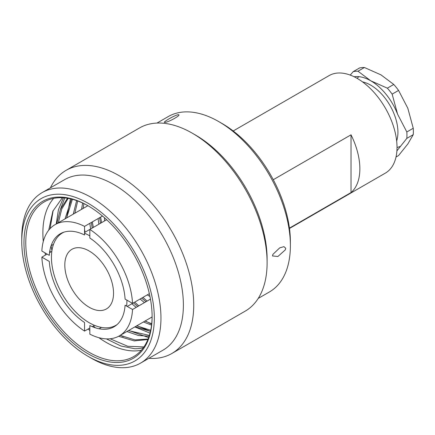 <?xml version="1.0" encoding="UTF-8"?>
<svg xmlns="http://www.w3.org/2000/svg" width="435" height="435" viewBox="0 0 435 435"><rect width="100%" height="100%" fill="white"/><g stroke="black" fill="none" stroke-linecap="round" stroke-linejoin="round"><path stroke-width="0.65" d="M89.838 334.145L89.838 325.543A53.717 31.015 -120 0 0 125.084 305.191L132.534 309.492A64.228 37.084 60 0 1 119.31 335.891A64.228 37.084 60 0 1 89.838 334.145M132.534 309.492L150.466 299.139M101.485 327.419L99.109 328.789M127.248 306.441L147.307 294.859A64.228 37.084 -120 0 0 149.955 296.48M84.553 331.095A64.228 37.084 60 0 1 41.852 257.139L49.302 261.435A53.717 31.015 -120 0 0 84.553 322.493L84.553 331.095L89.838 328.039M92.242 326.652L94.515 325.342M106.657 219.724L89.838 229.435A64.228 37.084 60 0 1 132.534 303.391L125.084 299.09A53.717 31.015 -120 0 0 89.838 238.032L89.838 229.435L84.553 232.486M51.819 251.386L49.547 252.697M47.138 254.089L41.852 257.139M104.536 217.804A64.228 37.084 -120 0 0 104.536 217.81A64.228 37.084 -120 0 0 104.612 220.904M149.352 293.679L132.534 303.391M51.123 245.683L53.5 244.312M84.553 226.385L102.486 216.032L84.553 226.385L84.553 234.982A53.717 31.015 -120 0 0 49.302 255.334L41.852 251.033A64.228 37.084 60 0 1 55.076 224.639A64.228 37.084 60 0 1 84.553 226.385M233.193 130.978L329.072 75.619A56.289 32.5 60 0 1 372.447 90.698A56.289 32.5 60 0 1 397.019 147.345A56.289 32.5 60 0 1 385.361 173.114L289.476 228.473M359.859 168.802A56.289 32.5 60 0 1 351.023 192.575L351.023 134.823A56.289 32.5 60 0 1 359.859 168.802M289.433 228.13L351.023 192.575M273.278 179.715L351.023 134.823M117.2 324.483A53.369 30.814 60 0 1 75.636 311.977A53.369 30.814 60 0 1 51.439 257.33A53.369 30.814 60 0 1 63.901 232.17M84.553 233.203A53.369 30.814 60 0 1 89.838 235.933M126.906 300.139A53.369 30.814 60 0 1 126.911 300.906A53.369 30.814 60 0 1 126.628 306.082M113.535 293.185A34.452 19.89 60 0 1 106.803 308.709A34.452 19.89 60 0 1 80.122 300.003A34.452 19.89 60 0 1 64.815 265.056A34.452 19.89 60 0 1 72.362 249.059A34.452 19.89 60 0 1 98.761 258.798A34.452 19.89 60 0 1 113.535 293.185M396.019 157.013L398.569 155.54L407.818 143.996L413.25 134.654A48.464 27.981 -120 0 0 413.25 128.26L407.818 108.239L398.569 90.426L392.147 94.134A48.464 27.981 -120 0 0 387.346 88.164L370.761 80.79L357.989 71.215A48.464 27.981 -120 0 0 353.187 71.644L350.235 75.086M413.25 128.26L406.823 131.968L397.579 114.155L392.147 94.134M396.894 150.896L406.823 138.368A48.464 27.981 -120 0 0 406.823 131.968M413.25 134.654L406.823 138.368M398.569 90.426A48.464 27.981 60 0 0 393.773 84.455L387.346 88.164M393.773 84.455L381 74.88L364.416 67.507L357.989 71.215M364.416 67.507A48.464 27.981 60 0 0 359.614 67.936L353.187 71.644M397.579 114.155A43.794 25.284 -120 0 0 370.761 80.79A43.794 25.284 -120 0 0 354.161 76.777M396.905 150.809A43.794 25.284 -120 0 0 397.579 149.906M362.556 81.905A38.421 22.185 60 0 1 397.927 132.235A38.421 22.185 60 0 1 396.66 140.973M88.039 203.232A93.748 54.125 -120 0 0 21.75 241.507A93.748 54.125 -120 0 0 88.039 356.319L88.039 356.319A93.748 54.125 -120 0 0 154.327 318.045A93.748 54.125 -120 0 0 88.039 203.232M88.039 353.769A90.621 52.32 60 0 1 23.963 242.779A90.621 52.32 60 0 1 88.039 205.782A90.621 52.32 60 0 1 88.039 205.788A90.621 52.32 60 0 1 152.114 316.772A90.621 52.32 60 0 1 88.039 353.769M152.114 316.245A89.333 51.575 60 0 1 133.616 356.613A89.333 51.575 60 0 1 88.947 352.192A89.333 51.575 60 0 1 30.591 273.468A89.333 51.575 60 0 1 44.283 201.883A89.333 51.575 60 0 1 88.495 206.049M98.837 337.674A89.333 51.575 -120 0 0 106.048 342.318A89.333 51.575 -120 0 0 141.337 350.246M106.39 338.876L120.984 346.042L134.768 348.739A87.68 50.623 -120 0 0 143.343 347.739M53.657 198.382A89.333 51.575 -120 0 0 42.88 232.91A89.333 51.575 -120 0 0 43.293 241.474M44.995 252.849A89.333 51.575 -120 0 0 45.468 255.051M88.164 329.007A89.333 51.575 -120 0 0 89.838 330.513M50.248 252.289L49.911 250.342M48.72 230.186L52.852 211.182L62.384 197.735M67.517 198.262L60.465 209.273L56.762 223.666M118.614 336.271L134.181 340.899L147.889 339.523M143.92 346.918L127.798 346.287L110.088 338.773M95.401 327.827L93.394 325.989M51.917 250.674L51.091 245.78M50.079 228.609L53.146 210.496M123.23 336.706L120.451 335.227M60.204 209.915L64.799 197.909M148.639 337.582L128.711 330.459M66.642 217.962L70.427 198.822M150.445 331.421L136.965 325.69M151.668 324.118L145.225 320.927M85.064 232.192L84.553 229.408M138.83 305.859L134.681 302.151M93.318 227.423L92.367 221.872M147.084 301.091L142.941 297.382M101.578 222.655L100.626 217.103M98.076 218.577L98.865 224.221M140.124 299.008L144.415 302.629M89.817 223.345L90.605 228.989M131.865 303.777L136.16 307.398M151.657 317.207L152.098 317.414M82.65 203.036L81.535 209.365M143.403 321.976L151.554 325.097M76.631 200.6L73.276 214.134M135.144 326.745L150.466 331.334M71.509 199.078L65.016 218.903M126.889 331.513L138.39 335.477L149.107 336.233M58.328 222.763L61.743 209.072L68.164 198.371M66.588 217.995L72.406 199.306M74.842 213.226L77.707 200.981M83.101 208.463L83.89 203.624M145.981 301.727L141.69 298.106M100.431 223.318L99.642 217.674M120.196 335.374L134.91 339.893L148.074 339.055M149.368 335.412L128.456 330.605M150.7 330.252L136.71 325.842M151.712 323.754L144.969 321.073M137.726 306.496L133.431 302.869M92.171 228.087L91.383 222.437M134.823 326.93L150.026 333.128M63.434 197.794L58.442 209.665L56.24 223.971M258.221 298.426L269.417 291.961A101.241 58.453 -120 0 0 290.384 245.617L290.384 241.784A96.548 55.745 -120 0 0 222.111 123.535L218.794 121.621A101.241 58.453 -120 0 0 168.176 116.607L156.981 123.072M178.366 114.709C182.058 114.655 168.693 122.164 165.099 122.365C160.95 123.148 175 114.916 178.366 114.709L178.693 114.709M165.099 122.365L164.783 122.365M192.335 133.219L195.522 135.062A101.241 58.453 60 0 1 267.106 259.053L267.106 262.735A105.748 61.052 -120 0 1 245.204 311.139L171.83 353.503A105.748 61.052 -120 0 0 193.727 305.098A105.748 61.052 60 0 0 147.568 198.675A105.748 61.052 60 0 0 66.082 170.346L139.461 127.982A105.748 61.052 60 0 1 192.335 133.219A105.748 61.052 60 0 1 267.106 262.735M272.484 255.949L272.892 254.388L279.716 247.868L283.957 246.65L285.746 248.293L285.349 249.826L277.905 256.492L272.484 255.949M290.384 245.617A101.241 58.453 -120 0 0 218.794 121.621M50.422 187.833A105.748 61.052 60 0 1 66.082 170.346M148.857 358.326A105.748 61.052 -120 0 0 171.83 353.503M42.135 192.613L64.57 179.66A98.435 56.833 60 0 1 113.785 184.538A98.435 56.833 60 0 1 183.391 305.098A98.435 56.833 60 0 1 163.005 350.159L140.57 363.111A98.435 56.833 -120 0 0 155.659 284.229A98.435 56.833 -120 0 0 91.355 197.49A98.435 56.833 -120 0 0 42.135 192.613A98.435 56.833 -120 0 0 21.75 237.673L21.75 241.507M91.355 358.233L88.039 356.319L91.355 358.233A98.435 56.833 -120 0 0 140.57 363.111M397.019 147.432A40.64 23.463 -120 0 0 400.14 146.437M358.897 76.669A40.64 23.463 -120 0 0 357.146 78.365M119.31 335.891L152.109 316.952M55.076 224.639L87.881 205.701"/></g></svg>
